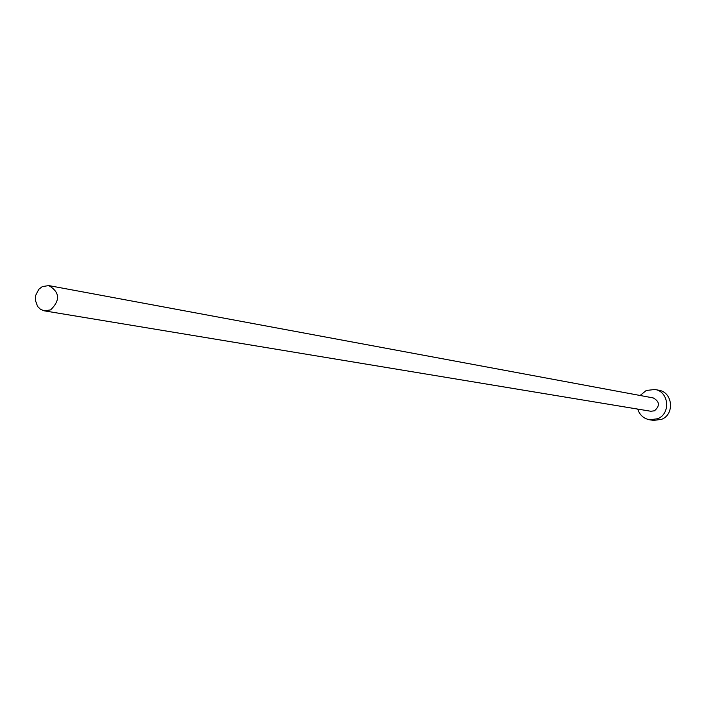 <?xml version="1.0" encoding="UTF-8"?>
<svg xmlns="http://www.w3.org/2000/svg" width="706" height="706" viewBox="0 0 706 706"><rect width="100%" height="100%" fill="white"/><g stroke="black" fill="none" stroke-linecap="round" stroke-linejoin="round"><path stroke-width="1.06" d="M50.629 309.881C60.434 300.244 59.825 292.152 48.829 285.595L42.36 286.565L38.874 289.231L35.671 295.32L35.3 299.988L37.515 306.36L40.551 309.352L44.39 310.861L50.629 309.881M44.39 310.861L650.861 411.263L654.488 410.795C660.101 405.791 659.669 401.502 653.209 397.919L48.829 285.595M637.712 409.083C639.68 415.04 643.66 418.605 649.652 419.796L657.692 418.729C671.009 413.645 668.935 391.521 654.983 389.483L646.255 390.471L640.104 395.484M649.652 419.796L653.606 420.405L661.61 419.338C674.848 414.29 672.783 392.289 658.901 390.268L654.983 389.483"/></g></svg>
